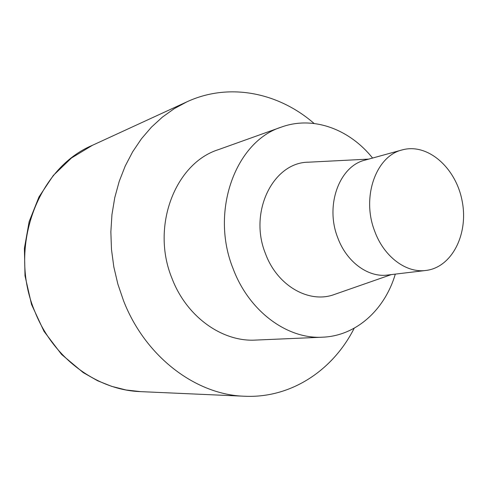 <?xml version="1.0" encoding="UTF-8"?>
<svg xmlns="http://www.w3.org/2000/svg" width="488" height="488" viewBox="0 0 488 488"><rect width="100%" height="100%" fill="white"/><g stroke="black" fill="none" stroke-linecap="round" stroke-linejoin="round"><path stroke-width="0.73" d="M354.209 328.198C333.103 370.124 291.196 398.458 244.543 396.244C196.152 394.853 145.473 357.161 123.549 300.767L117.87 284.12L113.826 266.924L111.477 249.429L110.855 231.885L111.959 214.537L114.765 197.628L119.212 181.39L125.215 166.042L132.669 151.774L141.453 138.769L151.42 127.167L162.425 117.089L174.295 108.623L186.867 101.846C229.238 82.191 278.739 92.616 314.101 123.476M395.31 274.116C384.861 309.624 356.307 335.927 322.586 337.19L255.645 340.081C222.382 342.088 186.666 316.962 172.038 278.502C150.566 226.737 175.155 163.236 218.337 149.67L281.423 127.081C313.131 115.534 349.493 129.113 372.576 158.051M322.586 337.19C287.42 339.361 249.1 311.496 233.148 268.796C209.767 211.28 235.704 141.276 281.423 127.081M391.37 274.585L334.433 294.453C309.325 303.975 277.214 285.944 265.448 253.571C248.416 211.853 273.317 162.199 308.52 162.193L368.745 159.106M402.258 149.895L365.055 160.119C339.502 165.993 324.916 205.131 337.635 237.442C346.413 261.891 368.153 277.751 387.57 275.043L425.878 270.468C406.053 273.256 383.69 256.536 374.564 230.83C361.352 196.835 376.144 155.849 402.258 149.895C427.695 142.807 455.884 167.762 462.099 200.775C468.797 233.691 452.114 267.436 425.878 270.468M140.684 391.632L126.093 389.991L111.654 386.35L97.6 380.744L83.198 372.588L61.543 354.398L43.975 331.291L31.537 304.475L25.01 275.836L24.4 248.337L29.152 221.625L38.979 196.951L53.332 175.436L71.455 157.996L92.421 145.308C37.338 168.378 7.473 248.124 35.16 312.302C53.753 358.912 97.655 390.302 140.684 391.632L244.543 396.244M92.421 145.308L186.867 101.846"/></g></svg>
